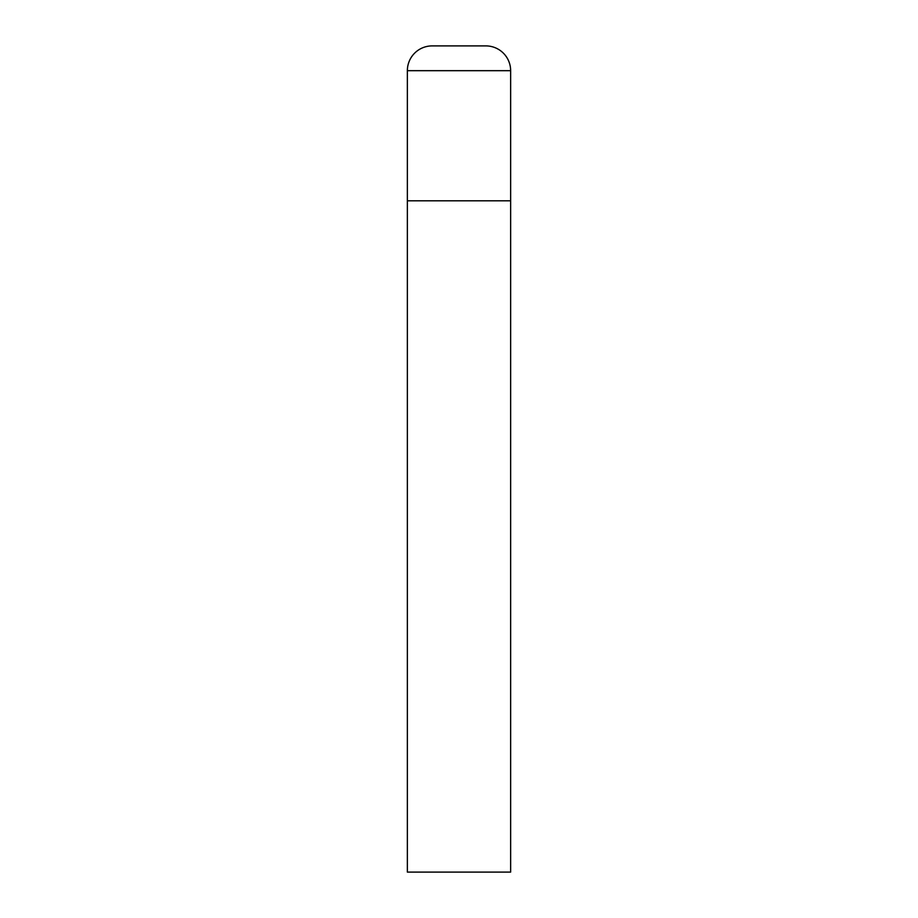 <?xml version="1.0" encoding="UTF-8"?>
<svg xmlns="http://www.w3.org/2000/svg" width="918" height="918" viewBox="0 0 918 918"><rect width="100%" height="100%" fill="white"/><g stroke="black" fill="none" stroke-linecap="round" stroke-linejoin="round"><path stroke-width="1.38" d="M407.363 70.686L407.363 872.1L510.637 872.1L510.637 200.812L407.363 200.812L510.637 200.812L510.637 70.686A24.786 24.786 0 0 0 485.851 45.9L432.149 45.9A24.786 24.786 0 0 0 407.363 70.686L510.637 70.686"/></g></svg>
